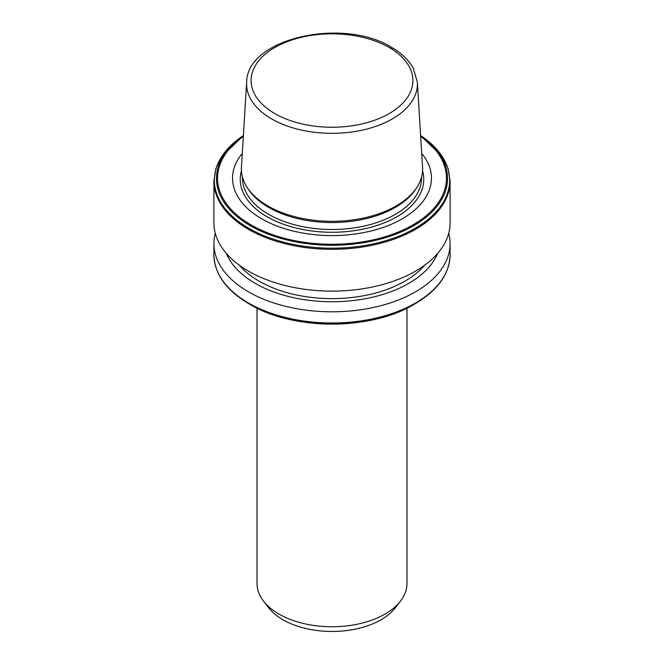 <?xml version="1.0" encoding="UTF-8"?>
<svg xmlns="http://www.w3.org/2000/svg" width="664" height="664" viewBox="0 0 664 664"><rect width="100%" height="100%" fill="white"/><g stroke="black" fill="none" stroke-linecap="round" stroke-linejoin="round"><path stroke-width="1" d="M406.982 308.162L406.982 583.473A74.982 43.284 180 0 1 400.442 601.144A74.982 43.284 180 0 1 385.02 614.076A74.982 43.284 180 0 1 263.558 601.144A74.982 43.284 180 0 1 257.018 583.473L257.018 308.162M400.442 601.144L395.312 607.767A69.355 40.039 180 0 1 381.045 619.736A69.355 40.039 180 0 1 268.688 607.767L263.558 601.144M246.651 82.286L241.447 167.154A90.611 52.315 0 0 0 246.452 186.252L247.448 187.895A89.565 51.709 0 0 0 268.671 207.409A89.565 51.709 0 0 0 416.552 187.895L417.548 186.252A90.611 52.315 0 0 0 422.553 167.154L417.349 82.286L413.348 68.458C408.858 60.175 401.562 53.12 391.461 47.293C343.554 17.139 246.759 37.923 246.651 82.286A85.399 49.302 0 0 0 271.618 118.897A85.399 49.302 0 0 0 366.072 129.239A85.399 49.302 0 0 0 417.349 82.286M242.285 153.425A99.442 57.411 0 0 0 261.682 218.788A99.442 57.411 0 0 0 389.428 225.054A99.442 57.411 0 0 0 421.715 153.425M213.908 181.147L213.908 222.946A118.092 68.176 0 0 0 248.494 271.161A118.092 68.176 0 0 0 377.193 285.935A118.092 68.176 0 0 0 450.092 222.946L450.092 181.147L448.15 168.697L442.431 156.704L420.619 135.597A117.652 67.927 0 0 1 412.336 229.902A117.652 67.927 0 0 1 248.809 228.308A117.652 67.927 0 0 1 243.381 135.597L221.568 156.704L215.85 168.697L213.908 181.147A118.092 68.176 0 0 0 248.494 229.354A118.092 68.176 0 0 0 377.193 244.136A118.092 68.176 0 0 0 450.092 181.147M239.38 265.243A103.094 59.519 0 0 0 259.101 281.187A103.094 59.519 0 0 0 424.62 265.243M226.391 253.449A108.498 62.64 0 0 0 255.283 283.395A108.498 62.64 0 0 0 361.681 299.356A108.498 62.64 0 0 0 437.609 253.449M215.277 233.288A118.092 68.176 0 0 0 213.908 243.622A118.092 68.176 0 0 0 248.494 291.836A118.092 68.176 0 0 0 377.193 306.61A118.092 68.176 0 0 0 450.092 243.622A118.092 68.176 0 0 0 448.723 233.288M250.311 304.577A115.528 66.699 0 0 0 413.697 304.577C371.043 330.464 292.982 330.473 250.311 304.577L250.303 304.577A115.528 66.699 0 0 0 250.311 304.577L248.809 303.714A117.652 67.927 0 0 0 415.191 303.714C437.9 290.276 449.528 273.975 450.092 254.818L450.092 243.622M246.452 186.252A90.611 52.315 0 0 0 267.924 205.998A90.611 52.315 0 0 0 417.548 186.252M242.435 176.948L242.435 177.786A89.565 51.709 0 0 0 268.671 214.347A89.565 51.709 0 0 0 366.271 225.561A89.565 51.709 0 0 0 421.565 177.786L421.565 176.948M241.439 170.756A91.765 52.979 0 0 0 267.119 216.754A91.765 52.979 0 0 0 373.857 226.441A91.765 52.979 0 0 0 422.561 170.756M243.373 135.763A115.528 66.699 0 0 0 250.311 225.71A115.528 66.699 0 0 0 409.978 227.76A115.528 66.699 0 0 0 420.627 135.763M243.331 136.386A114.474 66.093 0 0 0 251.058 224.922A114.474 66.093 0 0 0 408.767 227.212A114.474 66.093 0 0 0 420.669 136.386M250.303 304.577L248.809 303.714C226.1 290.276 214.472 273.975 213.908 254.818A118.092 68.176 0 0 0 248.494 303.025A118.092 68.176 0 0 0 377.193 317.807A118.092 68.176 0 0 0 450.092 254.818M274.788 113.569A80.908 46.712 0 0 0 389.212 113.569A80.908 46.712 0 0 0 389.212 47.517A80.908 46.712 0 0 0 274.788 47.517A80.908 46.712 0 0 0 274.788 113.569M392.382 49.169A85.399 49.302 0 0 0 387.577 46.596M413.697 304.577L415.191 303.714M213.908 254.818L213.908 243.622"/></g></svg>
